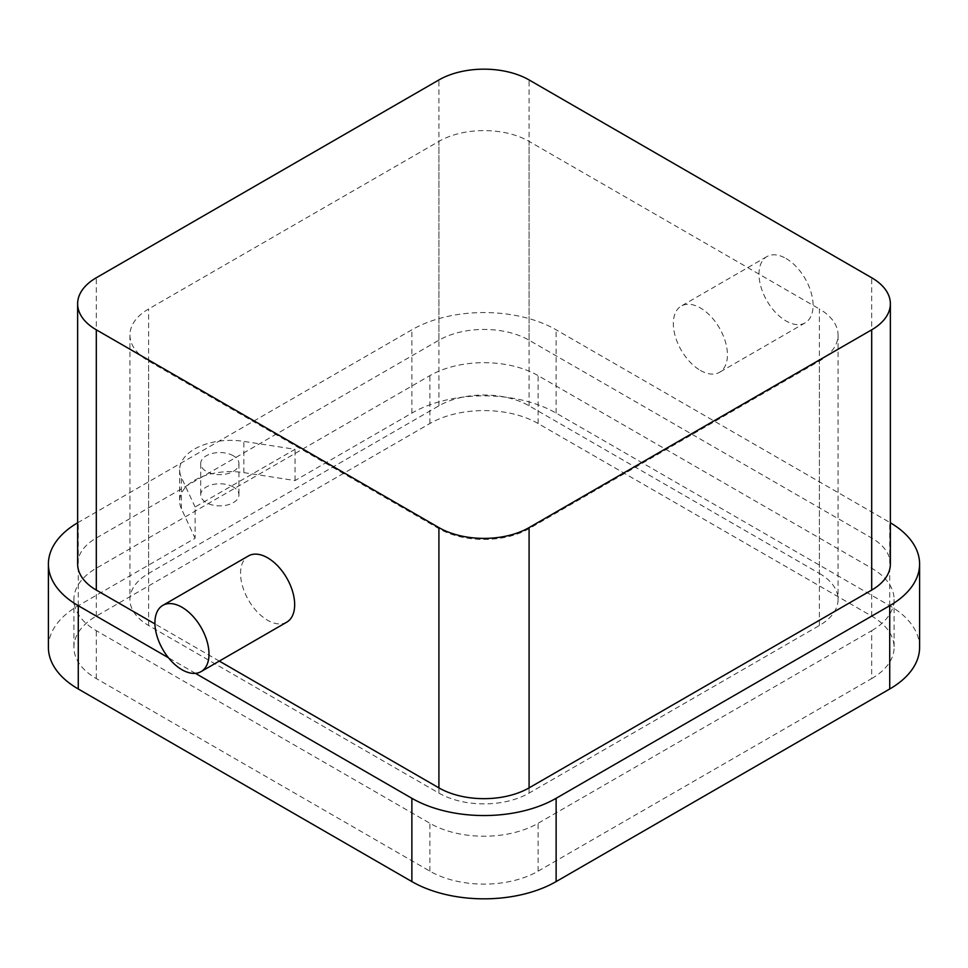 <?xml version="1.0" encoding="UTF-8"?>
<svg xmlns="http://www.w3.org/2000/svg" width="968" height="968" viewBox="0 0 968 968"><rect width="100%" height="100%" fill="white"/><g stroke="black" fill="none" stroke-linecap="round" stroke-linejoin="round"><path stroke-width="0.73" stroke-dasharray="4.84 3.63" d="M700.384 370.417A38.248 22.082 -120 0 0 719.514 372.305A38.248 22.082 -120 0 0 725.371 341.656A38.248 22.082 -120 0 0 700.384 307.945A38.248 22.082 -120 0 0 681.254 306.057A38.248 22.082 -120 0 0 675.398 336.707A38.248 22.082 -120 0 0 700.384 370.417M786.04 258.492A38.248 22.082 60 0 1 811.027 292.203A38.248 22.082 60 0 1 805.17 322.852A38.248 22.082 60 0 1 786.04 320.965A38.248 22.082 60 0 1 761.054 287.254A38.248 22.082 60 0 1 766.91 256.605A38.248 22.082 60 0 1 786.04 258.492M286.746 622.17A38.248 22.082 60 0 1 267.616 620.27A38.248 22.082 60 0 1 242.629 586.56A38.248 22.082 60 0 1 248.486 555.91M233.348 455.783A19.13 11.047 0 0 0 212.512 453.387A19.13 11.047 0 0 0 200.703 463.587A19.13 11.047 0 0 0 206.305 471.404A19.13 11.047 0 0 0 227.153 473.788A19.13 11.047 0 0 0 238.951 463.587A19.13 11.047 0 0 0 233.348 455.783M233.348 487.013A19.13 11.047 0 0 0 212.512 484.617A19.13 11.047 0 0 0 200.703 494.817A19.13 11.047 0 0 0 206.305 502.634A19.13 11.047 0 0 0 227.153 505.03A19.13 11.047 0 0 0 238.951 494.817A19.13 11.047 0 0 0 233.348 487.013M195.1 507.014L181.379 477.454A51.002 29.451 180 0 1 179.649 469.831A51.002 29.451 180 0 1 243.851 441.396L295.046 449.309L195.1 507.014L195.1 538.244L78.275 605.702A102.003 58.891 0 0 0 48.4 647.338M919.6 647.338A102.003 58.891 0 0 0 889.725 605.702L556.128 413.094A102.003 58.891 0 0 0 411.872 413.094L295.046 480.551L243.851 472.626A51.002 29.451 0 0 0 179.649 501.073A51.002 29.451 0 0 0 181.379 508.696L195.1 538.244M295.046 480.551L295.046 449.309M77.634 522.78A102.003 58.891 180 0 1 78.275 522.405L411.872 329.81A102.003 58.891 180 0 1 556.128 329.81L889.725 522.405A102.003 58.891 180 0 1 890.366 522.78M871.696 678.568A76.508 44.165 0 0 0 894.093 647.338A76.508 44.165 0 0 0 871.696 616.108L538.099 423.512A76.508 44.165 0 0 0 429.901 423.512L96.304 616.108A76.508 44.165 0 0 0 73.907 647.338A76.508 44.165 0 0 0 96.304 678.568L429.901 871.176A76.508 44.165 0 0 0 538.099 871.176L871.696 678.568L871.696 630.688L538.099 823.284A76.508 44.165 180 0 1 429.901 823.284L96.304 630.688A76.508 44.165 180 0 1 73.907 599.446A76.508 44.165 180 0 1 96.304 568.216L429.901 375.62A76.508 44.165 180 0 1 538.099 375.62L871.696 568.216A76.508 44.165 180 0 1 894.093 599.446A76.508 44.165 180 0 1 871.696 630.688M819.4 573.419A63.755 36.808 180 0 1 838.07 599.446A63.755 36.808 180 0 1 819.4 625.473L529.085 793.095A63.755 36.808 180 0 1 438.915 793.095L148.6 625.473A63.755 36.808 180 0 1 129.93 599.446A63.755 36.808 180 0 1 148.6 573.419L438.915 405.81A63.755 36.808 180 0 1 529.085 405.81L819.4 573.419L819.4 308.986A63.755 36.808 180 0 1 838.07 335.013A63.755 36.808 180 0 1 819.4 361.04L529.085 528.649A63.755 36.808 180 0 1 438.915 528.649L148.6 361.04A63.755 36.808 180 0 1 129.93 335.013A63.755 36.808 180 0 1 148.6 308.986L438.915 141.376A63.755 36.808 180 0 1 529.085 141.376L819.4 308.986M219.312 661.096L154.928 623.924M77.634 564.054A63.755 36.808 180 0 1 96.304 538.026L438.915 340.216A63.755 36.808 180 0 1 529.085 340.216L871.696 538.026A63.755 36.808 180 0 1 890.366 564.054M195.451 673.353L168.468 657.768M181.379 508.696L181.379 477.454M243.851 472.626L243.851 441.396M78.275 605.702L78.275 522.405M411.872 413.094L411.872 329.81M871.696 616.108L871.696 568.216M538.099 871.176L538.099 823.284M429.901 871.176L429.901 823.284M96.304 678.568L96.304 630.688M96.304 616.108L96.304 568.216M429.901 423.512L429.901 375.62M538.099 423.512L538.099 375.62M148.6 625.473L148.6 361.04M148.6 573.419L148.6 308.986M438.915 405.81L438.915 141.376M529.085 405.81L529.085 141.376M819.4 625.473L819.4 361.04M529.085 793.095L529.085 528.649M438.915 793.095L438.915 528.649M871.696 538.026L871.696 277.755M96.304 538.026L96.304 277.755M438.915 340.216L438.915 79.945M529.085 340.216L529.085 79.945M889.725 605.702L889.725 522.405M556.128 413.094L556.128 329.81M805.17 322.852L719.514 372.305M200.703 463.587L200.703 494.817M238.951 463.587L238.951 494.817M179.649 469.831L179.649 501.073M894.093 599.446L894.093 647.338M73.907 599.446L73.907 647.338M129.93 335.013L129.93 599.446M838.07 335.013L838.07 599.446M766.91 256.605L681.254 306.057"/><path stroke-width="1.45" d="M181.96 607.251A38.248 22.082 60 0 1 206.946 640.961A38.248 22.082 60 0 1 201.09 671.61A38.248 22.082 60 0 1 181.96 669.723A38.248 22.082 60 0 1 156.973 636.012A38.248 22.082 60 0 1 162.83 605.363A38.248 22.082 60 0 1 181.96 607.251M162.83 605.363L248.486 555.91A38.248 22.082 60 0 1 267.616 557.81A38.248 22.082 60 0 1 292.602 591.509A38.248 22.082 60 0 1 286.746 622.17L201.09 671.61M871.696 277.755A63.755 36.808 180 0 1 890.366 303.783A63.755 36.808 180 0 1 871.696 329.81L529.085 527.608A63.755 36.808 180 0 1 438.915 527.608L96.304 329.81A63.755 36.808 180 0 1 77.634 303.783A63.755 36.808 180 0 1 96.304 277.755L438.915 79.945A63.755 36.808 180 0 1 529.085 79.945L871.696 277.755M890.366 303.783L890.366 564.054A63.755 36.808 180 0 1 871.696 590.081L529.085 787.879A63.755 36.808 180 0 1 438.915 787.879L219.312 661.096M154.928 623.924L96.304 590.081A63.755 36.808 180 0 1 77.634 564.054L77.634 303.783M890.366 522.78A102.003 58.891 180 0 1 919.6 564.054A102.003 58.891 180 0 1 889.725 605.702L556.128 798.298A102.003 58.891 180 0 1 411.872 798.298L195.451 673.353M168.468 657.768L78.275 605.702A102.003 58.891 180 0 1 48.4 564.054L48.4 647.338A102.003 58.891 0 0 0 78.275 688.986L411.872 881.582A102.003 58.891 0 0 0 556.128 881.582L889.725 688.986A102.003 58.891 0 0 0 919.6 647.338L919.6 564.054M48.4 564.054A102.003 58.891 180 0 1 77.634 522.78M438.915 787.879L438.915 527.608M96.304 590.081L96.304 329.81M529.085 787.879L529.085 527.608M871.696 590.081L871.696 329.81M889.725 688.986L889.725 605.702M556.128 881.582L556.128 798.298M411.872 881.582L411.872 798.298M78.275 688.986L78.275 605.702"/></g></svg>
